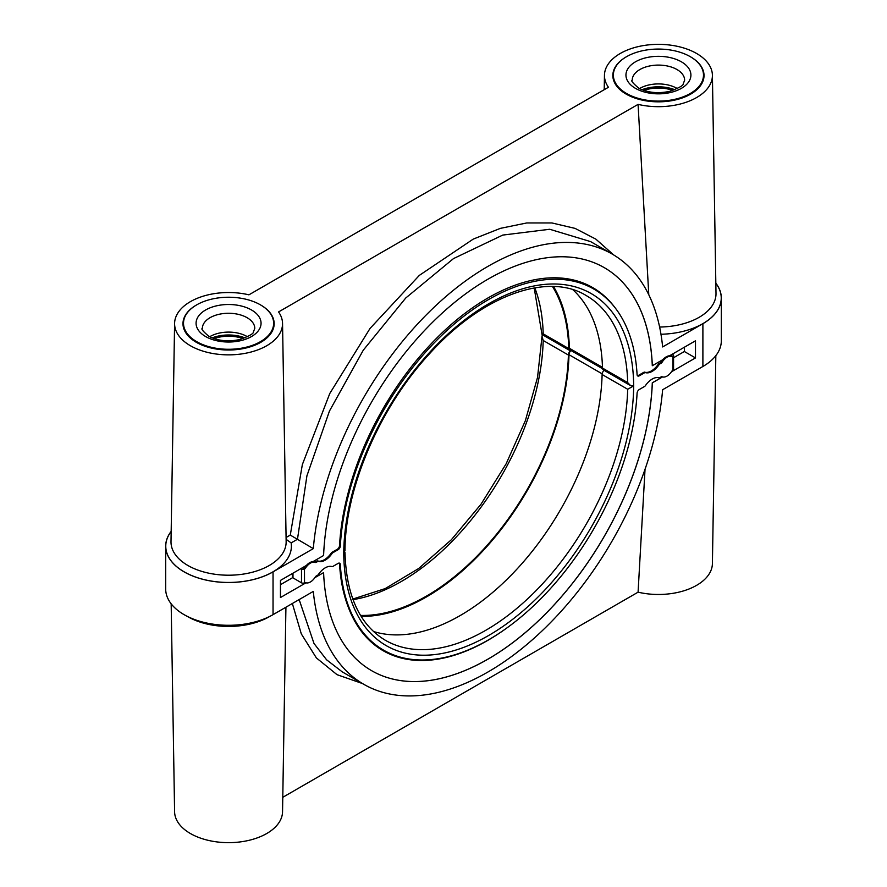 <?xml version="1.0" encoding="UTF-8"?>
<svg xmlns="http://www.w3.org/2000/svg" width="887" height="887" viewBox="0 0 887 887"><rect width="100%" height="100%" fill="white"/><g stroke="black" fill="none" stroke-linecap="round" stroke-linejoin="round"><path stroke-width="1.33" d="M672.945 370.079L672.945 356.386A2.096 1.209 0 0 0 673.566 355.532L673.566 369.225A2.096 1.209 180 0 1 672.945 370.079L672.9 370.101A2.096 1.209 -60 0 0 671.925 371.099A10.478 6.054 -60 0 1 662.112 376.764A2.096 1.209 -60 0 0 661.137 376.897L659.85 377.64A2.096 1.209 120 0 1 658.952 377.807A15.722 9.081 -60 0 0 645.437 385.612A2.096 1.209 120 0 1 644.539 386.477L639.305 389.504A3.149 1.818 -60 0 0 637.088 393.185A210.252 121.386 120 0 1 541.258 598.315A210.252 121.386 120 0 1 383.583 650.149A210.252 121.386 120 0 1 340.331 564.52L339.555 564.065A3.149 1.818 120 0 0 339.244 563.101M673.566 355.532A2.096 1.209 0 0 0 672.945 354.678L672.202 354.246M637.387 375.656A3.149 1.818 120 0 0 638.529 375.356L643.762 372.34A2.096 1.209 -60 0 1 644.661 372.174A15.722 9.081 120 0 0 658.176 364.369A2.096 1.209 120 0 1 659.074 363.493L660.36 362.761A2.096 1.209 120 0 0 661.336 361.763A10.478 6.054 120 0 1 662.689 359.889A247.351 142.807 120 0 0 662.678 359.745M684.365 347.227L684.365 351.507L673.566 357.738M604.291 267.652A232.682 134.336 120 0 1 652.289 365.699L652.333 365.721A232.682 134.336 120 0 0 604.313 267.663A232.682 134.336 120 0 0 428.443 326.427A232.682 134.336 120 0 0 323.6 555.506L312.889 561.693A10.478 6.054 -60 0 0 306.425 565.429L280.447 580.42L280.447 597.539L305.948 582.814M671.47 371.786L695.486 357.927L695.486 340.808L669.508 355.809A10.478 6.054 120 0 0 663.044 359.534L652.333 365.721M339.555 545.56L340.331 546.015A3.149 1.818 -60 0 1 338.113 549.696L332.88 552.723A2.096 1.209 120 0 0 331.982 553.599A15.722 9.081 -60 0 1 318.466 561.393A2.096 1.209 120 0 0 317.568 561.56L316.781 561.116A2.096 1.209 -60 0 1 317.69 560.95A15.722 9.081 -60 0 0 331.195 553.144A2.096 1.209 120 0 1 332.104 552.268L337.337 549.253A3.149 1.818 -60 0 0 339.555 545.56A210.252 121.386 -60 0 1 347.97 493.582A209.62 121.031 -60 0 1 592.738 287.61A209.62 121.031 -60 0 1 614.724 307.301M316.781 561.116L315.506 561.859A2.096 1.209 -60 0 1 314.519 561.992A10.478 6.054 -60 0 0 313.178 561.682L313.044 561.604M303.642 567.037L305.494 568.101A10.478 6.054 -60 0 1 315.306 562.447L314.519 561.992M317.568 561.56L316.282 562.303A2.096 1.209 -60 0 1 315.306 562.447M340.331 546.015A210.252 121.386 -60 0 1 436.16 340.885A210.252 121.386 -60 0 1 593.835 289.062A210.252 121.386 -60 0 1 637.088 374.68A3.149 1.818 -60 0 0 637.731 375.966A3.149 1.818 -60 0 0 639.305 375.811L644.539 372.784L643.762 372.34M171.169 531.368A62.888 36.312 0 0 0 165.681 546.192A62.888 36.312 0 0 0 204.509 579.732A62.888 36.312 0 0 0 273.041 571.871L313.299 548.621A248.404 143.417 120 0 1 429.419 311.758A248.404 143.417 120 0 1 612.163 254.048A248.404 143.417 120 0 1 662.633 346.939L702.892 323.688A62.888 36.312 0 0 0 721.319 298.021A62.888 36.312 0 0 0 715.831 283.197M721.319 298.021L721.319 340.808A62.888 36.312 180 0 1 702.892 366.486L662.633 389.726A248.404 143.417 -60 0 1 546.525 626.588A248.404 143.417 -60 0 1 363.77 684.298A248.404 143.417 -60 0 1 313.299 591.407L273.041 614.658A62.888 36.312 180 0 1 204.509 622.53A62.888 36.312 180 0 1 165.681 588.979L165.681 546.192M662.567 376.92L652.333 382.84A232.682 134.336 -60 0 1 547.49 611.919A232.682 134.336 -60 0 1 371.631 670.683A232.682 134.336 -60 0 1 323.6 572.625L314.841 577.681M715.831 355.632L712.405 563.611A53.974 31.167 180 0 1 638.075 592.172L645.037 469.278M638.075 592.172L282.787 797.302M292.355 603.504L301.314 633.917L316.382 657.921L337.005 674.663L362.439 683.533M299.152 599.579L313.987 643.452L326.571 659.784L342.26 671.88L363.77 684.298M285.924 607.218L282.543 811.782A53.974 31.167 180 0 1 228.569 842.65A53.974 31.167 180 0 1 174.595 811.782L171.169 603.803M672.9 90.43A27.253 15.733 0 0 0 643.951 90.43M674.83 89.709A29.349 16.942 0 0 0 642.022 89.709M677.313 88.556A26.2 15.123 180 0 0 676.958 88.356A26.2 15.123 0 0 0 639.549 88.556M703.491 75.085A45.071 26.022 180 0 0 690.297 56.69A45.071 26.022 0 0 0 641.179 51.047A45.071 26.022 0 0 0 613.361 75.085A45.071 26.022 0 0 0 626.555 93.49A45.071 26.022 180 0 0 675.672 99.122A45.071 26.022 180 0 0 703.491 75.085L703.491 78.511A45.071 26.022 180 0 1 703.458 79.653M613.405 79.653A45.071 26.022 180 0 1 613.361 78.511L613.361 75.085M703.48 74.486A45.592 26.322 180 0 1 703.945 77.014M613.372 74.486A45.592 26.322 0 0 0 612.906 77.014M626.377 56.79A45.592 26.322 0 0 0 612.839 75.517A45.592 26.322 0 0 0 626.189 94.122A45.592 26.322 0 0 0 675.872 99.832A45.592 26.322 0 0 0 704.023 75.517A45.592 26.322 0 0 0 690.663 56.901A45.592 26.322 0 0 0 690.485 56.79M608.438 87.259L248.925 294.828A53.974 31.167 0 0 0 174.595 323.389A53.974 31.167 0 0 0 228.569 354.855A53.974 31.167 0 0 0 282.543 323.389A53.974 31.167 0 0 0 278.562 311.936L638.075 104.378A53.974 31.167 0 0 0 712.405 75.218A53.974 31.167 0 0 0 658.431 44.35A53.974 31.167 0 0 0 604.457 75.218A53.974 31.167 0 0 0 608.438 87.259M196.515 304.973A45.592 26.322 0 0 0 182.977 323.688A45.592 26.322 0 0 0 196.337 342.304A45.592 26.322 0 0 0 246.021 348.003A45.592 26.322 0 0 0 274.161 323.688A45.592 26.322 0 0 0 260.811 305.073A45.592 26.322 0 0 0 260.623 304.973M286.113 539.329L291.136 542.911A62.822 36.267 180 0 1 218.335 581.972A62.822 36.267 180 0 1 171.169 531.468M613.715 254.968L595.864 239.146L575.086 228.391L551.88 222.947L526.778 222.947L500.357 228.369L473.237 239.102L419.34 275.38L370.023 328.456L329.787 393.495L302.356 464.555L290.271 535.083L313.299 548.621M648.785 294.772L638.075 104.378M612.163 254.048L590.653 241.63L549.707 229.267L502.763 235.077L453.501 258.594L405.769 297.988L363.304 350.154L329.465 411.036L306.913 475.842L297.444 539.462M183.52 322.657A45.592 26.322 0 0 0 183.055 325.185M273.628 322.657A45.592 26.322 180 0 1 274.094 325.185M273.639 323.256A45.071 26.022 180 0 1 245.821 347.305A45.071 26.022 180 0 1 196.703 341.661A45.071 26.022 0 0 1 183.509 323.256A45.071 26.022 0 0 1 211.328 299.218A45.071 26.022 0 0 1 260.445 304.862A45.071 26.022 180 0 1 273.639 323.256L273.639 326.682A45.071 26.022 180 0 1 273.595 327.824M183.542 327.824A45.071 26.022 180 0 1 183.509 326.682L183.509 323.256M209.687 336.738A26.2 15.123 0 0 1 247.096 336.528A26.2 15.123 180 0 1 247.451 336.738M244.978 337.88A29.349 16.942 0 0 0 212.17 337.88M243.049 338.601A27.253 15.733 0 0 0 214.1 338.601M304.474 582.814A2.096 1.209 180 0 1 301.502 582.814L301.502 569.121A2.096 1.209 0 0 0 304.474 569.121L304.518 582.792A2.096 1.209 -60 0 1 305.494 582.648A10.478 6.054 120 0 0 315.306 576.993A2.096 1.209 -60 0 1 316.282 575.996L317.568 575.253A2.096 1.209 120 0 0 318.466 574.388A15.722 9.081 120 0 1 331.982 566.582A2.096 1.209 120 0 0 332.88 566.416L338.113 563.389A3.149 1.818 -60 0 1 339.688 563.234A3.149 1.818 -60 0 1 340.331 564.52M662.522 376.908L652.289 382.818A232.682 134.336 -60 0 1 547.467 611.886A232.682 134.336 -60 0 1 371.609 670.672M323.6 572.625L314.896 577.614M339.555 564.065A210.252 121.386 120 0 0 347.97 606.32A209.62 121.031 120 0 0 383.117 650.692A209.62 121.031 120 0 0 508.539 626.743M695.486 357.927L684.365 351.507M304.474 569.121L304.518 569.099A2.096 1.209 -60 0 0 305.494 568.101M672.945 356.386L672.9 356.408A2.096 1.209 -60 0 1 671.925 356.552A10.478 6.054 120 0 0 662.112 362.206A2.096 1.209 -60 0 1 661.137 363.204L659.85 363.947A2.096 1.209 120 0 0 658.952 364.823A15.722 9.081 120 0 1 645.437 372.618A2.096 1.209 120 0 0 644.539 372.784M301.502 582.814L292.987 577.892A2.096 1.209 180 0 1 292.366 577.038L292.366 573.545M301.502 569.121L300.76 568.7M633.606 385.945L633.673 385.912A205.008 118.359 120 0 0 488.704 303.753A205.008 118.359 120 0 0 343.746 553.288L344.988 550.661C345.154 488.094 379.614 407.599 429.508 353.78C482.051 295.183 548 271.888 586.152 295.515A200.817 115.942 120 0 1 627.686 382.619L630.602 385.623L633.606 385.945L627.686 389.26A200.817 115.942 -60 0 1 538.132 588.502A200.817 115.942 -60 0 1 385.335 640.259C359.723 624.925 346.274 595.676 344.988 552.523L344.633 552.324M343.812 553.255C345.353 552.335 345.353 552.302 343.801 553.155M572.88 289.727A200.817 115.942 -60 0 1 602.484 368.072A4.191 2.417 120 0 0 603.348 369.89L630.602 385.623M604.036 370.289A4.191 2.417 120 0 0 602.118 374.502A200.817 115.942 120 0 1 520.968 564.675A200.817 115.942 120 0 1 373.516 631.511M602.572 368.748L570.23 350.077A4.191 2.417 -60 0 1 569.365 348.258A201.659 116.43 -60 0 0 553.51 286.523M361.153 616.365A201.659 116.43 120 0 0 568.988 354.689A4.191 2.417 -60 0 1 570.818 350.576M360.565 615.412A200.817 115.942 120 0 0 568.39 355.033A4.191 2.417 -60 0 1 570.529 350.609M571.006 350.531A4.191 2.417 -60 0 1 569.631 350.42A4.191 2.417 -60 0 1 568.767 348.602A200.817 115.942 -60 0 0 552.479 286.49M534.196 287.942L542.012 334.477L569.631 350.42M543.188 333.745C541.647 334.665 541.647 334.698 543.199 333.845L568.767 348.602M542.367 334.676L542.012 336.339L543.199 340.486A200.817 115.942 -60 0 1 353.015 599.634M292.655 577.659L280.447 584.699M316.282 562.303L315.506 561.859M318.466 561.393L317.69 560.95M331.195 553.144L331.982 553.599M332.104 552.268L332.88 552.723M337.337 549.253L338.113 549.696M273.041 571.871L273.041 614.658M702.892 366.486L702.892 323.688M187.246 616.343A57.577 33.24 0 0 0 269.903 616.343M676.958 69.519A26.2 15.123 0 0 0 648.397 66.248A26.2 15.123 0 0 0 632.22 80.218C630.724 80.562 632.841 83.167 638.596 88.035C647.432 92.703 657.799 93.811 669.707 91.361C678.954 87.935 683.456 85.451 683.223 83.888L684.631 80.218A26.2 15.123 0 0 0 676.958 69.519M681.404 61.824A32.486 18.76 0 0 0 635.458 61.824A32.486 18.76 0 0 0 635.458 88.345A32.486 18.76 0 0 0 681.404 88.345A32.486 18.76 0 0 0 681.404 61.824M282.543 323.389L286.146 541.658A57.577 33.24 180 0 1 228.569 575.208A57.577 33.24 180 0 1 171.003 541.658L174.595 323.389M286.08 537.5L290.271 535.083M715.831 283.297A62.822 36.267 180 0 1 660.97 334.255M712.405 75.218L715.997 293.475A57.577 33.24 180 0 1 659.618 327.037M291.136 542.911L297.267 539.374M205.596 336.528A32.486 18.76 0 0 0 251.542 336.528A32.486 18.76 0 0 0 251.542 309.995A32.486 18.76 0 0 0 205.596 309.995A32.486 18.76 0 0 0 205.596 336.528M254.78 328.39A26.2 15.123 0 0 0 247.096 317.701A26.2 15.123 0 0 0 218.546 314.419A26.2 15.123 0 0 0 202.369 328.39C200.861 328.733 202.99 331.339 208.744 336.217C217.581 340.885 227.948 341.983 239.856 339.533C249.103 336.106 253.604 333.623 253.372 332.06L254.78 328.39M633.673 385.912A205.008 118.359 -60 0 1 488.704 635.458A205.008 118.359 -60 0 1 343.746 553.288M292.987 573.19L292.987 577.892M302.29 567.813L304.518 569.099M638.529 375.356L639.305 375.811M645.437 372.618L644.661 372.174M658.176 364.369L658.952 364.823M659.074 363.493L659.85 363.947M660.36 362.761L661.137 363.204M661.336 361.763L662.112 362.206M671.925 356.552L670.073 355.476M672.9 356.408L670.683 355.133M602.484 368.072L627.686 382.619M627.686 389.26L602.118 374.502M602.461 367.362L569.365 348.258M568.988 354.689L602.173 373.848M568.39 355.033L543.199 340.486M543.199 333.845A200.817 115.942 120 0 0 534.806 287.843M593.835 289.062L583.801 283.263M604.457 75.218L604.213 89.698M374.879 645.126L383.583 650.149M352.804 599.058L385.235 588.58L418.719 568.467L451.272 539.828L480.987 504.259L506.155 463.779L525.37 420.66L537.544 377.352L542.012 336.339"/></g></svg>
